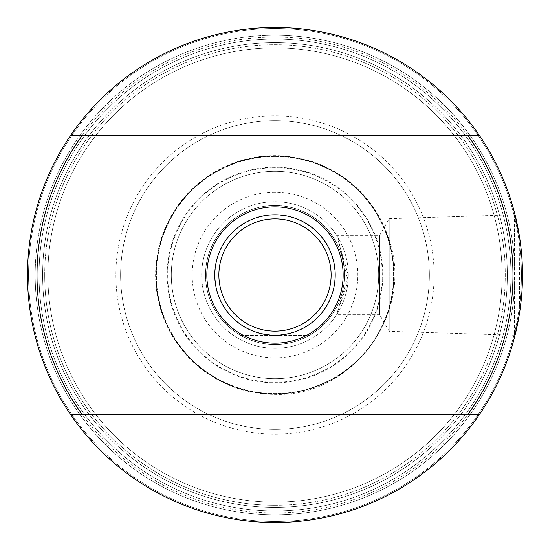 <?xml version="1.0" encoding="UTF-8"?>
<svg xmlns="http://www.w3.org/2000/svg" width="550" height="550" viewBox="0 0 550 550"><rect width="100%" height="100%" fill="white"/><g stroke="black" fill="none" stroke-linecap="round" stroke-linejoin="round"><path stroke-width="0.41" stroke-dasharray="2.75 2.06" d="M205.508 275A69.492 69.492 0 0 0 309.561 335.287A69.492 69.492 0 0 0 275 205.508A69.492 69.492 0 0 0 205.508 275A69.492 69.492 0 0 0 275 344.493A69.492 69.492 0 0 0 309.561 214.713A69.492 69.492 0 0 0 205.508 275M35.193 275A239.807 239.807 0 0 0 275 514.807A239.807 239.807 0 0 0 514.807 275A239.807 239.807 0 0 0 275 35.193A239.807 239.807 0 0 0 35.193 275A239.807 239.807 0 0 0 275 514.807A239.807 239.807 0 0 0 514.807 275A239.807 239.807 0 0 0 275 35.193A239.807 239.807 0 0 0 35.193 275A239.807 239.807 0 0 0 275 514.807A239.807 239.807 0 0 0 514.807 275A239.807 239.807 0 0 0 275 35.193A239.807 239.807 0 0 0 35.193 275A239.807 239.807 0 0 0 275 514.807A239.807 239.807 0 0 0 514.807 275A239.807 239.807 0 0 0 275 35.193A239.807 239.807 0 0 0 35.193 275A239.807 239.807 0 0 1 275 35.193A239.807 239.807 0 0 1 514.807 275A239.807 239.807 0 0 1 275 514.807A239.807 239.807 0 0 1 35.193 275A239.807 239.807 0 0 1 275 35.193A239.807 239.807 0 0 1 514.807 275A239.807 239.807 0 0 1 275 514.807A239.807 239.807 0 0 1 35.193 275M240.604 214.713L309.561 214.713L240.604 214.713A69.41 69.41 0 0 0 240.604 335.287L309.561 335.287L240.604 335.287A69.41 69.41 0 0 0 344.41 275A69.41 69.41 0 0 0 240.604 214.713M344.41 275A69.41 69.41 0 0 0 275 205.59A69.41 69.41 0 0 0 205.59 275A69.41 69.41 0 0 0 275 344.41A69.41 69.41 0 0 0 344.41 275M334.971 275A59.971 59.971 0 0 0 275 215.029A59.971 59.971 0 0 0 215.029 275A59.971 59.971 0 0 0 275 334.971A59.971 59.971 0 0 0 334.971 275M275 39.043A235.957 235.957 0 0 1 510.957 275A235.957 235.957 0 0 1 275 510.957A235.957 235.957 0 0 1 39.043 275A235.957 235.957 0 0 1 275 39.043M275 522.5A247.5 247.5 0 0 0 522.5 275A247.5 247.5 0 0 0 275 27.5A247.5 247.5 0 0 0 27.5 275A247.5 247.5 0 0 0 275 522.5A247.5 247.5 0 0 0 522.5 275A247.5 247.5 0 0 0 275 27.5A247.5 247.5 0 0 0 27.5 275A247.5 247.5 0 0 0 275 522.5A247.5 247.5 0 0 0 522.5 275A247.5 247.5 0 0 0 275 27.5A247.5 247.5 0 0 0 27.5 275A247.5 247.5 0 0 0 275 522.5A247.5 247.5 0 0 0 522.5 275A247.5 247.5 0 0 0 275 27.5A247.5 247.5 0 0 0 27.5 275A247.5 247.5 0 0 0 275 522.5M519.791 238.487L519.365 314.291M518.457 319.564L520.561 305.903M520.602 305.58L521.276 250.429M521.139 249.061L519.317 235.441M514.965 214.39L514.566 214.789L514.566 335.211L389.228 331.299L389.228 218.701L389.228 331.299L379.631 314.662L336.641 314.662L348.033 281.243L337.844 237.277L336.641 235.345L379.631 235.338L379.631 314.662L379.631 235.338L389.228 218.701L514.566 214.789L514.566 335.211L514.965 335.61M336.641 235.345L348.294 275.014L336.641 314.662M275 348.301A73.301 73.301 0 0 0 348.301 275A73.301 73.301 0 0 0 275 201.699A73.301 73.301 0 0 0 201.699 275A73.301 73.301 0 0 0 275 348.301A73.301 73.301 0 0 0 348.301 275A73.301 73.301 0 0 0 275 201.699A73.301 73.301 0 0 0 201.699 275A73.301 73.301 0 0 0 275 348.301M275 505.285A230.285 230.285 0 0 0 505.285 275A230.285 230.285 0 0 0 275 44.715A230.285 230.285 0 0 0 44.715 275A230.285 230.285 0 0 0 275 505.285M275 35.193A239.807 239.807 0 0 0 35.193 275A239.807 239.807 0 0 0 275 514.807A239.807 239.807 0 0 0 514.807 275A239.807 239.807 0 0 0 275 35.193A239.807 239.807 0 0 0 35.193 275A239.807 239.807 0 0 0 275 514.807A239.807 239.807 0 0 0 514.807 275A239.807 239.807 0 0 0 275 35.193M275 502.116A227.116 227.116 0 0 0 502.116 275A227.116 227.116 0 0 0 275 47.884A227.116 227.116 0 0 0 47.884 275A227.116 227.116 0 0 0 275 502.116A227.116 227.116 0 0 0 502.116 275A227.116 227.116 0 0 0 275 47.884A227.116 227.116 0 0 0 47.884 275A227.116 227.116 0 0 0 275 502.116M275 42.632A232.368 232.368 0 0 0 42.632 275A232.368 232.368 0 0 0 275 507.368A232.368 232.368 0 0 0 507.368 275A232.368 232.368 0 0 0 275 42.632M275 521.448A246.448 246.448 0 0 0 521.448 275A246.448 246.448 0 0 0 275 28.552A246.448 246.448 0 0 0 28.552 275A246.448 246.448 0 0 0 275 521.448M275 192.184A82.816 82.816 0 0 0 192.184 275A82.816 82.816 0 0 0 275 357.816A82.816 82.816 0 0 0 357.816 275A82.816 82.816 0 0 0 275 192.184M275 167.702A107.298 107.298 0 0 0 167.702 275A107.298 107.298 0 0 0 275 382.298A107.298 107.298 0 0 0 382.298 275A107.298 107.298 0 0 0 275 167.702M275 393.993A118.993 118.993 0 0 0 393.993 275A118.993 118.993 0 0 0 275 156.007A118.993 118.993 0 0 0 156.007 275A118.993 118.993 0 0 0 275 393.993A118.993 118.993 0 0 0 393.993 275A118.993 118.993 0 0 0 275 156.007A118.993 118.993 0 0 0 156.007 275A118.993 118.993 0 0 0 275 393.993M176.392 307.038A103.682 103.682 0 0 0 275 378.682A103.682 103.682 0 0 0 373.608 242.962A103.682 103.682 0 0 0 275 171.318A103.682 103.682 0 0 0 176.392 307.038A103.682 103.682 0 0 0 275 378.682A103.682 103.682 0 0 0 373.608 242.962A103.682 103.682 0 0 0 275 171.318A103.682 103.682 0 0 0 176.392 307.038A103.682 103.682 0 0 0 275 378.682A103.682 103.682 0 0 0 373.608 242.962A103.682 103.682 0 0 0 275 171.318A103.682 103.682 0 0 0 176.392 307.038A103.682 103.682 0 0 1 275 171.318M388.541 238.109A119.384 119.384 0 0 0 238.109 161.459A119.384 119.384 0 0 0 275 394.384C353.052 397.368 415.498 311.417 388.541 238.109M275 156.406A118.594 118.594 0 0 0 156.406 275A118.594 118.594 0 0 0 275 393.594A118.594 118.594 0 0 0 393.594 275A118.594 118.594 0 0 0 275 156.406A118.594 118.594 0 0 0 156.406 275A118.594 118.594 0 0 0 275 393.594A118.594 118.594 0 0 0 393.594 275A118.594 118.594 0 0 0 275 156.406M275 37.022A237.978 237.978 0 0 0 37.022 275A237.978 237.978 0 0 0 275 512.978A237.978 237.978 0 0 0 512.978 275A237.978 237.978 0 0 0 275 37.022M42.632 275A232.368 232.368 0 0 1 275 42.632A232.368 232.368 0 0 1 507.368 275A232.368 232.368 0 0 1 275 507.368A232.368 232.368 0 0 1 42.632 275A232.368 232.368 0 0 1 275 42.632A232.368 232.368 0 0 1 507.368 275A232.368 232.368 0 0 1 275 507.368A232.368 232.368 0 0 1 42.632 275A232.368 232.368 0 0 1 275 42.632A232.368 232.368 0 0 1 507.368 275A232.368 232.368 0 0 1 275 507.368A232.368 232.368 0 0 1 42.632 275M47.884 275A227.116 227.116 0 0 0 275 502.116A227.116 227.116 0 0 0 502.116 275A227.116 227.116 0 0 0 275 47.884A227.116 227.116 0 0 0 47.884 275A227.116 227.116 0 0 0 275 502.116A227.116 227.116 0 0 0 502.116 275A227.116 227.116 0 0 0 275 47.884A227.116 227.116 0 0 0 47.884 275A227.116 227.116 0 0 1 275 47.884A227.116 227.116 0 0 1 502.116 275A227.116 227.116 0 0 1 275 502.116A227.116 227.116 0 0 1 47.884 275A227.116 227.116 0 0 1 275 47.884A227.116 227.116 0 0 1 502.116 275A227.116 227.116 0 0 1 275 502.116A227.116 227.116 0 0 1 47.884 275A227.116 227.116 0 0 1 275 47.884A227.116 227.116 0 0 1 502.116 275A227.116 227.116 0 0 1 275 502.116A227.116 227.116 0 0 1 47.884 275A227.116 227.116 0 0 1 275 47.884A227.116 227.116 0 0 1 502.116 275A227.116 227.116 0 0 1 275 502.116A227.116 227.116 0 0 1 47.884 275M44.715 275A230.285 230.285 0 0 0 275 505.285A230.285 230.285 0 0 0 505.285 275A230.285 230.285 0 0 0 275 44.715A230.285 230.285 0 0 0 44.715 275M115.871 275A159.129 159.129 0 0 0 275 434.129A159.129 159.129 0 0 0 434.129 275A159.129 159.129 0 0 0 275 115.871A159.129 159.129 0 0 0 115.871 275M429.371 275A154.371 154.371 0 0 0 275 120.629A154.371 154.371 0 0 0 120.629 275A154.371 154.371 0 0 0 275 429.371A154.371 154.371 0 0 0 429.371 275A154.371 154.371 0 0 0 275 120.629A154.371 154.371 0 0 0 120.629 275A154.371 154.371 0 0 0 275 429.371A154.371 154.371 0 0 0 429.371 275M479.359 135.382L82.273 135.382M522.5 275A247.5 247.5 0 0 0 275 27.5A247.5 247.5 0 0 0 27.5 275A247.5 247.5 0 0 0 275 522.5A247.5 247.5 0 0 0 522.5 275A247.5 247.5 0 0 0 275 27.5A247.5 247.5 0 0 0 27.5 275A247.5 247.5 0 0 0 275 522.5A247.5 247.5 0 0 0 522.5 275A247.5 247.5 0 0 0 275 27.5A247.5 247.5 0 0 0 27.5 275A247.5 247.5 0 0 0 275 522.5A247.5 247.5 0 0 0 522.5 275A247.5 247.5 0 0 1 275 522.5A247.5 247.5 0 0 1 27.5 275A247.5 247.5 0 0 1 275 27.5A247.5 247.5 0 0 1 522.5 275A247.5 247.5 0 0 1 275 522.5A247.5 247.5 0 0 1 27.5 275A247.5 247.5 0 0 1 275 27.5A247.5 247.5 0 0 1 522.5 275M39.043 275A235.957 235.957 0 0 0 275 510.957A235.957 235.957 0 0 0 510.957 275A235.957 235.957 0 0 0 275 39.043A235.957 235.957 0 0 0 39.043 275M28.552 275A246.448 246.448 0 0 0 275 521.448A246.448 246.448 0 0 0 521.448 275A246.448 246.448 0 0 0 275 28.552A246.448 246.448 0 0 0 28.552 275M70.641 414.618L467.727 414.618M172.459 308.316A107.814 107.814 0 0 0 275 382.814A107.814 107.814 0 0 0 377.541 241.684A107.814 107.814 0 0 0 275 167.186A107.814 107.814 0 0 0 172.459 308.316"/><path stroke-width="0.82" d="M519.365 314.291L514.965 335.61L518.457 319.564M519.317 235.441L514.965 214.39L519.791 238.487M521.276 250.429L521.139 249.061M218.879 275A56.121 56.121 0 0 0 275 331.121A56.121 56.121 0 0 0 331.121 275A56.121 56.121 0 0 0 275 218.879A56.121 56.121 0 0 0 218.879 275M335.211 275A60.211 60.211 0 0 0 275 214.789A60.211 60.211 0 0 0 214.789 275A60.211 60.211 0 0 0 275 335.211A60.211 60.211 0 0 0 335.211 275M206.855 275A68.145 68.145 0 0 0 275 343.145A68.145 68.145 0 0 0 343.145 275A68.145 68.145 0 0 0 275 206.855A68.145 68.145 0 0 0 206.855 275M467.727 135.382L479.359 135.382A247.5 247.5 0 0 1 479.359 414.618L467.727 414.618A237.978 237.978 0 0 0 467.727 135.382L82.273 135.382A237.978 237.978 0 0 0 82.273 414.618L70.641 414.618A247.5 247.5 0 0 0 479.359 414.618L82.273 414.618M479.359 135.382A247.5 247.5 0 0 0 70.641 135.382L82.273 135.382L70.641 135.382A247.5 247.5 0 0 0 70.641 414.618"/></g></svg>
